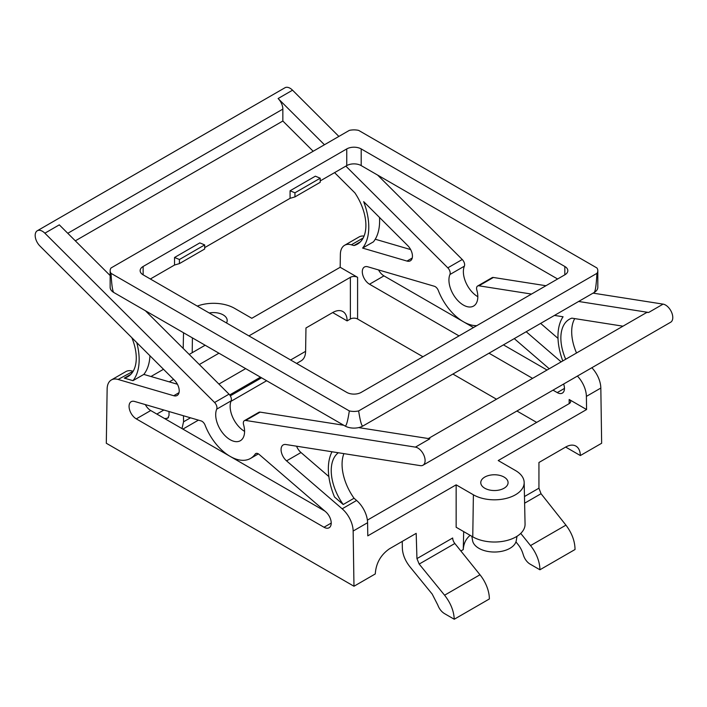 <?xml version="1.0" encoding="UTF-8"?>
<svg xmlns="http://www.w3.org/2000/svg" width="707" height="707" viewBox="0 0 707 707"><rect width="100%" height="100%" fill="white"/><g stroke="black" fill="none" stroke-linecap="round" stroke-linejoin="round"><path stroke-width="1.06" d="M363.672 201.645L407.7 245.568A10.216 5.895 -120 0 1 410.334 260.821A10.216 5.895 -120 0 1 406.958 261.069L362.603 248.086A56.162 32.425 -120 0 0 363.672 201.645M75.331 240.831L282.853 121.021L313.174 151.263M334.588 172.632L354.905 192.896A40.847 23.587 -120 0 1 357.433 244.127A40.847 23.587 -120 0 1 353.924 245.55L351.352 244.799A20.423 11.789 -120 0 0 344.601 245.294A20.423 11.789 -120 0 0 340.367 254.361L340.173 267.273L251.807 318.291L234.565 308.332A29.747 17.171 0 0 0 197.288 306.096M286.556 460.867A10.216 5.895 -120 0 1 281.333 451.994A10.216 5.895 -120 0 1 283.18 444.933A10.216 5.895 -120 0 1 285.814 444.509L420.356 465.639A10.216 5.895 -120 0 0 422.989 465.224A10.216 5.895 -120 0 0 423.97 455.414A10.216 5.895 -120 0 0 415.416 447.124L245.709 420.462A5.108 2.952 -120 0 0 244.383 420.674A5.108 2.952 -120 0 0 243.579 424.686A20.423 11.789 -120 0 1 240.353 440.717A20.423 11.789 -120 0 1 222.228 432.41A20.423 11.789 -120 0 1 216.704 409.167A5.108 2.952 -120 0 0 214.583 402.495L44.868 233.186A10.216 5.895 -120 0 0 37.294 230.756A10.216 5.895 -120 0 0 39.928 246.009L174.47 380.225A10.216 5.895 -120 0 1 177.104 395.478A10.216 5.895 -120 0 1 173.728 395.726L118.113 379.456A20.423 11.789 -120 0 0 111.361 379.951A20.423 11.789 -120 0 0 107.137 389.009L106.306 443.254L353.977 586.244L353.147 531.045A20.423 11.789 -120 0 0 342.17 508.81L286.556 460.867L300.996 452.533L328.861 476.553M130.804 374.365L124.299 378.121L132.978 380.666L143.813 374.41L177.413 384.246M118.113 379.456L133.146 371.29M338.326 452.763A40.847 23.587 -120 0 0 343.204 504.506L354.039 498.249L356.611 500.468A20.423 11.789 -120 0 1 367.587 522.712L367.79 535.853L456.148 484.834L456.148 527.254L472.762 536.843A30.64 17.684 0 0 0 506.327 540.634A30.64 17.684 0 0 0 525.062 524.117L524.17 482.439A29.747 17.171 0 0 0 515.456 470.509L498.214 460.549L586.58 409.539L586.386 396.388A20.423 11.789 -120 0 0 577.416 376.071M343.204 504.506L334.526 497.021A56.162 32.425 -120 0 1 332.007 451.764M554.456 315.419L563.072 316.771A56.162 32.425 -120 0 0 562.772 360.941M565.697 359.253A40.847 23.587 -120 0 1 569.321 319.29A40.847 23.587 -120 0 1 571.848 318.15L622.982 326.183M422.936 356.743L357.592 319.016A5.108 2.952 0 0 0 350.372 319.016L347.119 320.898L332.679 312.556L305.963 327.977L305.61 351.335C305.477 355.913 304.01 359.068 301.2 360.791M169.3 381.868L173.613 379.376M199.33 364.529L218.949 353.2M248.917 335.905L350.372 277.33L350.372 319.016M163.865 410.016L156.848 414.072M181.991 428.583L183.555 421.805L183.466 415.751M332.679 312.556L332.679 312.556A20.423 11.789 -60 0 1 342.886 311.548A20.423 11.789 -60 0 1 347.119 320.898M218.914 384.078L245.665 368.63M524.612 503.198L541.041 493.716L538.937 488.183L538.937 462.493L565.653 447.063C569.621 444.853 573.05 444.526 575.94 446.099C578.75 447.823 580.217 450.969 580.35 455.547L565.909 447.213A20.423 11.789 120 0 0 565.909 446.921M402.248 541.412L402.345 548.128C402.637 554.474 405.111 560.633 409.786 566.607L432.207 594.092L437.792 605.006C439.215 608.833 441.424 611.688 444.411 613.561L454.248 619.244L489.368 598.962A26.548 15.333 -120 0 0 479.982 574.764L454.84 543.489A6.124 3.535 -120 0 1 452.674 537.992L416.944 558.61L416.184 533.361L389.469 548.791C380.728 554.862 376 563.249 375.276 573.943L353.977 586.244M569.162 403.644A5.108 2.952 0 0 0 570.655 401.567A5.108 2.952 0 0 0 569.162 399.482L569.162 403.644L367.393 520.14M169.017 411.527L169.017 415.477L167.806 418.164L164.722 418.615M205.145 345.228L189.202 354.437M163.494 369.275L150.971 376.504M460.867 550.983L463.262 549.595L463.686 531.602M586.386 396.388L600.826 388.055L601.648 443.254L580.35 455.547M515.942 541.88L518.063 544.523A16.341 9.43 -120 0 1 522.756 553.148L523.534 555.508A10.216 5.895 -120 0 0 530.073 564.098L539.918 569.78L575.038 549.507C574.915 541.111 571.883 532.99 565.936 525.142L541.041 493.716M539.918 569.78A26.548 15.333 -120 0 0 530.533 545.583L520.732 533.396M470.146 535.332C465.94 538.796 463.642 543.55 463.262 549.595M454.248 619.244C453.876 610.989 450.659 602.983 444.579 595.206L419.18 564.071L454.84 543.489M416.944 558.61L419.18 564.071M255.183 454.106A5.108 2.952 -120 0 1 255.766 453.567A5.108 2.952 -120 0 1 259.177 454.442L325.733 511.815A10.216 5.895 -120 0 1 330.956 520.688A10.216 5.895 -120 0 1 329.108 527.758A10.216 5.895 -120 0 1 324 527.245L136.283 418.871A10.216 5.895 -120 0 1 129.611 409.874A10.216 5.895 -120 0 1 131.175 401.691A10.216 5.895 -120 0 1 134.551 401.443L201.106 420.912A5.108 2.952 -120 0 1 205.101 425.19A40.847 23.587 -120 0 0 250.57 458.41A40.847 23.587 -120 0 0 255.183 454.106L256.517 453.337M378.545 269.933A10.216 5.895 -120 0 0 383.963 275.88L473.487 327.562M503.446 344.866L547.032 370.026M364.052 236.085A20.423 11.789 -120 0 0 359.041 236.96L344.601 245.294M410.643 249.589L375.249 239.222M338.883 136.424L292.548 90.196A10.216 5.895 -120 0 0 284.965 87.756L37.294 230.756M345.856 166.118L447.814 267.838A5.108 2.952 -120 0 1 449.935 274.51L464.375 266.168A5.108 2.952 -120 0 0 462.254 259.504L377.644 175.097M464.375 266.168A20.423 11.789 -120 0 0 477.817 296.71M545.945 285.725L493.38 277.471A5.108 2.952 -120 0 0 492.063 277.683L477.623 286.017A5.108 2.952 -120 0 0 476.818 290.029A20.423 11.789 -120 0 1 473.584 306.06A20.423 11.789 -120 0 1 455.458 297.753A20.423 11.789 -120 0 1 449.935 274.51M422.989 465.224L670.669 322.233A10.216 5.895 -120 0 0 671.65 312.423A10.216 5.895 -120 0 0 663.086 304.125L593.058 293.131M558.009 338.37L540.634 323.399M600.826 388.055A20.423 11.789 -120 0 0 591.856 367.737M324.442 144.758L278.107 98.529L292.548 90.196M379.509 217.447A56.162 32.425 -120 0 1 373.437 241.838L362.603 248.086M360.429 241.794L353.924 245.55M561.155 361.869L526.194 331.733M428.354 438.543L646.012 312.883A10.216 5.895 -120 0 1 648.646 312.467L578.618 301.465M531.505 294.068L478.939 285.814A5.108 2.952 -120 0 0 477.623 286.017M340.173 267.273L357.592 277.33A5.108 2.952 0 0 0 350.372 277.33M44.868 233.186L59.308 224.853L110.151 275.571M145.403 310.744L229.024 394.161A5.108 2.952 60 0 1 231.145 400.825A20.423 11.789 60 0 0 244.587 431.367M300.996 452.533A10.216 5.895 60 0 1 296.56 446.197M244.383 420.674L258.833 412.34A5.108 2.952 60 0 1 260.149 412.128L343.761 425.26M459.037 335.905L369.514 284.214A10.216 5.895 -120 0 1 362.85 275.217A10.216 5.895 -120 0 1 364.414 267.034A10.216 5.895 -120 0 1 367.79 266.786L434.337 286.255A5.108 2.952 -120 0 1 438.331 290.533A40.847 23.587 -120 0 0 476.783 325.653M549.224 368.762L514.263 338.626M553.015 390.158L557.231 392.588A10.216 5.895 -120 0 0 562.339 393.101A10.216 5.895 -120 0 0 563.62 384.034M489.005 353.2L532.592 378.369M324.875 511.081L150.724 410.537A10.216 5.895 60 0 1 145.315 404.59M358.643 427.602L429.856 438.782L415.416 447.124M536.666 422.406L516.914 411.006M496.491 399.208L452.904 374.047M67.766 233.292L282.853 109.108A10.216 5.895 -120 0 0 278.107 98.529M132.562 371.113A20.423 11.789 -120 0 0 125.802 371.617L111.361 379.951M569.162 399.482L586.58 409.539M282.853 109.108L282.853 121.021M343.911 453.638A40.847 23.587 -120 0 0 354.039 498.249M143.813 374.41A56.162 32.425 -120 0 0 149.937 355.754M504.082 477.075A13.654 7.883 180 0 1 508.077 482.748A13.654 7.883 180 0 1 494.423 490.534A13.654 7.883 180 0 1 480.769 482.748A13.654 7.883 180 0 1 489.12 475.387A13.654 7.883 180 0 1 504.082 477.075M524.17 482.439A29.747 17.171 0 0 1 505.973 498.47A29.747 17.171 0 0 1 473.39 494.794L456.148 484.834M209.237 312.989A13.654 7.883 180 0 1 223.191 314.898A13.654 7.883 180 0 1 227.186 320.571A13.654 7.883 180 0 1 226.496 322.958M517.011 536.286L516.278 540.59A21.952 12.673 180 0 1 494.423 552.026A21.952 12.673 180 0 1 472.576 540.59L471.843 536.313M229.704 394.939L260.468 377.176M230.314 395.84L261.555 377.803M124.299 378.121A40.847 23.587 -120 0 0 127.808 376.698A40.847 23.587 -120 0 0 131.847 337.707M132.978 380.666A56.162 32.425 -120 0 0 136.769 342.621M574.729 318.601A40.847 23.587 -120 0 0 576.523 352.996M361.197 392.385L564.831 274.829A10.216 5.895 0 0 0 567.818 270.657A10.216 5.895 0 0 0 564.831 266.486L361.197 148.921A10.216 5.895 0 0 0 346.757 148.921L143.132 266.486A10.216 5.895 0 0 0 140.136 270.657A10.216 5.895 0 0 0 143.132 274.829L346.757 392.385A10.216 5.895 0 0 0 361.197 392.385M594.074 292.548C595.329 291.726 596.284 285.328 596.938 273.344A12.761 7.37 0 0 0 597.813 270.657A12.761 7.37 0 0 0 596.938 267.971L358.635 130.388A12.761 7.37 0 0 0 349.329 130.388L111.026 267.971A12.761 7.37 0 0 0 110.151 270.657A12.761 7.37 0 0 0 111.026 273.344C111.679 285.328 112.634 291.726 113.889 292.548L344.954 425.95A12.761 7.37 0 0 0 363.009 425.95L594.074 292.548A12.761 7.37 0 0 0 597.813 287.334L597.813 270.657M344.954 425.95C346.218 426.586 347.676 421.575 349.329 410.926L111.026 273.344M349.329 410.926A12.761 7.37 0 0 0 358.635 410.926C360.287 421.575 361.745 426.586 363.009 425.95M596.938 273.344L358.635 410.926M557.611 278.991L361.197 165.597A10.216 5.895 0 0 0 346.757 165.597L320.218 180.921M290.073 198.322L294.952 196.9L294.952 192.799L290.073 190.775L290.073 198.322L204.685 247.627M174.541 265.028L179.419 263.605L179.419 259.504L174.541 257.481L174.541 265.028L150.352 278.991M110.151 270.657L110.151 287.334A12.761 7.37 0 0 0 113.889 292.548M174.541 257.481L199.816 242.89L204.685 244.914L204.685 249.014L179.419 263.605M290.073 190.775L315.349 176.184L320.218 178.208L320.218 182.309L294.952 196.9M294.952 192.799L320.218 178.208M179.419 259.504L204.685 244.914M173.728 395.726L179.012 392.677M342.17 508.81L356.611 500.468M183.555 421.805L190.483 417.81M290.63 359.987L305.61 351.335M353.147 531.045L367.587 522.712M524.47 496.535L538.937 488.183M530.533 545.583L565.936 525.142M166.923 418.429L168.478 417.528M444.579 595.206L479.982 574.764M447.814 267.838L462.254 259.504M406.958 261.069L412.243 258.02M351.352 244.799L363.186 237.967M648.646 312.467L663.086 304.125M478.939 285.814L493.38 277.471M357.592 277.33L357.592 319.016M214.583 402.495L229.024 394.161M216.704 409.167L231.145 400.825M245.709 420.462L260.149 412.128M557.231 392.588L564.46 388.426M324 527.245L331.221 523.083M369.514 284.214L383.963 275.88M136.283 418.871L150.724 410.537M473.39 494.794L472.762 536.843M192.419 337.884L192.198 352.705M564.831 266.486L564.831 274.829M361.197 148.921L361.197 165.597M346.757 148.921L346.757 165.597M143.132 266.486L143.132 274.829M182.883 429.105L198.42 420.135M230.933 401.355L266.645 380.737M296.613 363.442L301.217 360.782M250.57 458.41L258.409 453.876M183.528 332.75L183.193 348.436"/></g></svg>
